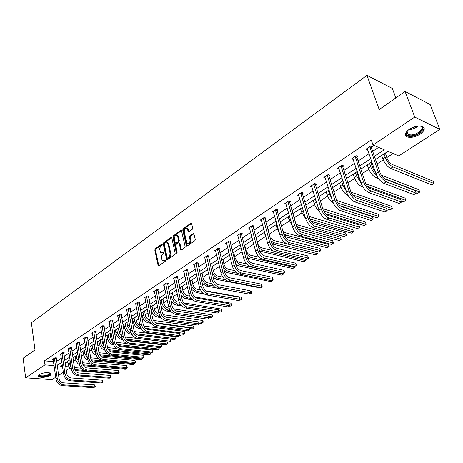 <?xml version="1.0" encoding="UTF-8"?>
<svg xmlns="http://www.w3.org/2000/svg" width="463" height="463" viewBox="0 0 463 463"><rect width="100%" height="100%" fill="white"/><g stroke="black" fill="none" stroke-linecap="round" stroke-linejoin="round"><path stroke-width="0.69" d="M162.224 244.47L161.674 244.18L155.232 248.805L154.804 250.078L158.172 265.785L158.745 265.803L165.274 261.265L165.58 260.356L165.019 260.056L164.168 260.646L162.287 260.582L161.356 257.995L161.645 255.333L163.589 253.278L163.896 252.376L163.341 252.086L162.496 252.682L160.609 252.619L159.625 249.1L160.291 246.843L161.923 245.367L162.224 244.47M420.097 134.201C415.213 137.065 410.912 137.974 407.197 136.926C404.17 135.179 404.917 132.603 409.437 129.2C414.304 126.301 418.616 125.363 422.383 126.376C425.485 128.176 424.727 130.786 420.097 134.201M50.212 375.395C45.577 377.513 41.618 377.889 38.336 376.529L39.083 374.584C43.719 372.455 47.683 372.067 50.982 373.415L50.212 375.395M192.214 229.376L192.672 228.039L191.665 223.664L190.814 223.264L183.198 228.734L182.746 230.053L186.439 246.038L187.093 246.079L194.819 240.708L195.276 239.365L193.87 233.653L193.187 233.601L189.882 235.927L189.431 237.259L190.033 239.903C189.963 242.919 188.968 244.07 187.052 243.347L184.239 232.056C184.32 229.04 185.316 227.9 187.226 228.635L188.256 231.668L188.927 231.714L192.214 229.376M55.728 377.223L51.966 379.648L25.627 377.825L23.15 358.188L34.991 349.918L31.386 322.78L366.951 75.359L379.191 109.54L405.067 91.466L414.744 117.081L439.85 129.397L398.718 155.933L387.936 151.366L375.51 159.509M25.627 377.825L44.969 364.861L54.084 365.62M374.399 156.297L384.255 149.804L373.016 145.046L371.257 139.965L44.419 360.827L44.969 364.861M373.016 145.046L414.744 117.081M171.814 237.889L171.003 237.484L163.705 242.722L163.271 244.007L166.738 259.807L167.334 259.83L174.73 254.685L175.176 253.377L171.814 237.889M173.347 235.806L180.801 230.452L181.45 230.487L185.113 246.449L184.662 247.769L181.415 250.032L180.773 249.997L179.181 243.272L178.359 242.855L176.235 244.354L175.79 245.662L177.225 252.242L176.478 253.139L176.339 252.862L172.907 237.108L173.347 235.806L174.088 235.98L181.542 230.632L180.801 230.452M405.067 91.466L430.156 104.522L439.85 129.397M395.836 97.913L392.323 88.439L366.951 75.359M371.939 162.079L370.95 162.727M268.274 229.804L268.089 230.128M245.373 244.811L244.794 245.396M223.496 259.153L222.952 259.708M202.58 272.863L202.071 273.39M182.567 285.984L182.086 286.487M163.387 298.548L162.941 299.029M145.006 310.604L144.583 311.061M127.36 322.167L126.966 322.607M110.414 333.273L110.044 333.696M94.244 344.044L93.775 344.356M65.584 362.662L67.882 362.859M73.472 361.435L75.822 359.907M81.419 356.267L83.572 354.872M89.527 350.995L91.466 349.733M94.284 347.898L94.822 347.551M97.791 345.618L99.516 344.495M102.358 342.649L103.232 342.076M106.23 340.126L107.729 339.153M110.593 337.29L111.82 336.491M114.841 334.529L116.103 333.701M118.991 331.826L120.588 330.785M123.633 328.811L124.651 328.145M127.556 326.253L129.542 324.962M132.603 322.971L133.367 322.474M136.296 320.57L138.68 319.019M141.771 317.005L142.268 316.68M145.22 314.765L148.015 312.942M154.324 308.838L157.559 306.738M163.624 302.79L167.311 300.394M173.121 296.609L177.277 293.907M182.821 290.301L187.469 287.28M192.735 283.848L197.892 280.497M202.863 277.262L208.553 273.558M213.217 270.525L219.462 266.462M223.808 263.638L230.632 259.199M234.631 256.595L242.068 251.756M245.708 249.389L253.776 244.14M257.15 241.941L265.392 236.581M269.177 234.122L277.244 228.872M281.492 226.106L289.375 220.978M294.121 217.894L301.807 212.893M307.067 209.467L314.545 204.605M320.344 200.832L327.601 196.109M333.968 191.971L340.988 187.405M347.95 182.873L354.716 178.469M358.165 176.229L358.686 175.888M362.303 173.538L368.803 169.308M372.281 167.045L373.398 166.321M377.044 163.948L383.26 159.903M386.773 157.617L393.052 153.531M102.19 338.667L101.831 339.078M118.8 327.775L118.418 328.203M136.093 316.443L135.682 316.895M154.104 304.637L153.664 305.105M172.873 292.332L172.415 292.824M192.463 279.496L191.971 280.011M212.922 266.08L212.395 266.624M234.307 252.063L233.751 252.63M256.687 237.397L256.108 237.982M353.223 174.117L354.351 177.474L356.579 176.021L355.462 172.653M357.286 171.68L356.88 171.947M386.223 152.489L385.384 153.27M69.925 368.062L66.261 370.423M63.367 372.293L58.598 375.371M57.169 365.371L61.903 362.251M64.774 360.359L69.641 357.152M72.535 355.243L77.529 351.955M80.446 350.034L85.574 346.648M88.514 344.715L93.786 341.243M96.744 339.292L102.161 335.721M105.142 333.754L110.709 330.09M113.713 328.105L119.431 324.337M122.458 322.341L128.338 318.469M131.388 316.455L137.436 312.473M140.509 310.447L146.725 306.35M149.827 304.307L156.222 300.093M159.341 298.033L165.922 293.698M169.07 291.626L175.836 287.164M179.007 285.075L185.976 280.48M189.17 278.373L196.341 273.65M199.565 271.526L206.949 266.659M210.196 264.518L217.795 259.511M221.071 257.353L228.901 252.19M232.206 250.014L240.268 244.701M243.602 242.502L251.913 237.027M255.269 234.816L263.835 229.168M267.22 226.939L276.052 221.117M279.467 218.866L288.576 212.864M292.014 210.596L301.413 204.403M304.885 202.117L314.574 195.727M318.075 193.418L328.082 186.826M331.612 184.5L341.943 177.694M345.502 175.344L356.169 168.318M359.763 165.951L370.776 158.687M62.279 364.827L60.288 366.129L62.499 366.314M65.694 366.58L69.062 366.858M371.876 161.888L360.827 169.134M357.228 171.495L346.527 178.504M342.956 180.848L332.602 187.637M329.06 189.957L319.03 196.532M315.517 198.83L305.8 205.202M302.322 207.482L292.9 213.657M289.45 215.92L280.318 221.904M276.897 224.15L268.042 229.955M264.645 232.177L256.062 237.808M252.694 240.013L244.36 245.477M241.026 247.664L232.941 252.96M229.631 255.13L221.783 260.275M218.495 262.428L210.879 267.423M207.621 269.559L200.224 274.409M196.995 276.527L189.807 281.232M186.601 283.339L179.621 287.911M176.444 289.994L169.661 294.439M166.506 296.511L159.914 300.828M156.783 302.883L150.377 307.085M147.269 309.116L141.041 313.202M137.957 315.222L131.903 319.192M128.841 321.195L122.95 325.061M119.917 327.046L114.187 330.802M111.172 332.775L105.599 336.433M102.612 338.389L97.184 341.949M94.221 343.893L88.937 347.354M85.996 349.281L80.857 352.65M77.934 354.565L72.928 357.847M70.029 359.745L65.156 362.94M56.596 361.377L61.319 358.24M64.183 356.336L69.033 353.113M71.915 351.197L76.899 347.887M79.804 345.954L84.92 342.551M87.848 340.606L93.104 337.11M96.055 335.154L101.455 331.566M104.43 329.587L109.974 325.9M112.972 323.909L118.673 320.118M121.694 318.116L127.556 314.221M130.595 312.195L136.62 308.19M139.687 306.153L145.886 302.038M148.97 299.983L155.342 295.747M158.456 293.681L165.013 289.323M168.15 287.239L174.898 282.754M178.058 280.653L184.997 276.041M188.186 273.922L195.328 269.177M198.54 267.041L205.896 262.151M209.137 259.998L216.707 254.968M219.971 252.798L227.773 247.612M231.06 245.425L239.099 240.083M242.415 237.878L250.691 232.38M254.037 230.157L262.573 224.486M265.947 222.24L274.744 216.395M278.141 214.137L287.21 208.107M290.642 205.827L300.001 199.611M303.456 197.313L313.11 190.895M316.594 188.58L326.56 181.959M330.073 179.621L340.357 172.786M343.905 170.43L354.525 163.37M358.102 160.997L369.069 153.704M372.674 151.308L378.566 147.396M44.419 360.827L53.517 361.615M367.744 149.838L366.059 149.144L370.776 145.984L372.547 146.73L371.488 147.442M353.223 159.463L351.614 158.832L356.203 155.753L357.992 156.471L356.956 157.16M339.084 168.845L337.544 168.266L342.018 165.268L343.812 165.951L342.805 166.622M325.315 177.983L323.84 177.462L328.192 174.539L329.997 175.193L329.019 175.847M311.894 186.902L310.476 186.421L314.724 183.574L316.536 184.193L315.581 184.835M298.814 195.594L297.449 195.154L301.587 192.382L303.41 192.973L302.478 193.598M286.059 204.079L284.745 203.674L288.785 200.965L290.614 201.532L289.699 202.14M273.621 212.355L272.354 211.985L276.289 209.345L278.124 209.884L277.239 210.48M261.479 220.434L260.258 220.099L264.101 217.517L265.941 218.032L265.073 218.617M249.632 228.323L248.452 228.016L252.202 225.498L254.048 225.99L253.203 226.557M238.069 236.032L236.923 235.742L240.586 233.288L242.433 233.757L241.611 234.307M226.772 243.561L225.666 243.295L229.243 240.893L231.095 241.345L230.285 241.883M215.735 250.917L214.664 250.668L218.166 248.324L220.012 248.753L219.225 249.279M204.953 258.105L203.917 257.879L207.331 255.588L209.183 255.993L208.414 256.508M194.414 265.131L193.407 264.923L196.752 262.683L198.604 263.071L197.851 263.574M184.112 272.007L183.134 271.816L186.404 269.622L188.256 269.993L187.521 270.485M174.036 278.732L173.087 278.552L176.281 276.411L178.133 276.764L177.416 277.244M164.18 285.306L163.26 285.144L166.385 283.049L168.237 283.385L167.531 283.854M154.538 291.748L153.641 291.592L156.702 289.543L158.554 289.861L157.866 290.324M145.104 298.045L144.23 297.906L147.222 295.898L149.074 296.198L148.397 296.65M135.867 304.214L135.017 304.081L137.951 302.119L139.797 302.403L139.137 302.848M126.821 310.251L125.994 310.135L128.864 308.208L130.711 308.48L130.062 308.914M117.967 316.171L117.162 316.055L119.969 314.174L121.815 314.429L121.184 314.857M109.291 321.964L108.504 321.86L111.259 320.014L113.099 320.257L112.48 320.674M100.789 327.642L100.025 327.549L102.728 325.738L104.563 325.969L103.955 326.374M92.461 333.21L91.715 333.117L94.359 331.346L96.2 331.566L95.604 331.965M84.301 338.661L83.572 338.58L86.164 336.844L87.999 337.052L87.414 337.44M76.297 344.009L75.591 343.934L78.131 342.232L79.96 342.429L79.387 342.811M68.455 349.252L67.76 349.183L70.249 347.516L72.078 347.701L71.516 348.078M60.757 354.398L60.08 354.334L62.522 352.696L64.345 352.87L63.796 353.24M53.21 359.444L52.55 359.386L54.947 357.777L56.764 357.94L56.22 358.304M161.662 253.006L163.236 252.839L162.496 252.682M163.896 252.376L163.236 252.839M163.352 260.97L164.915 260.802L164.168 260.646M165.575 260.345L164.915 260.802M162.229 244.481L155.973 248.967L155.551 250.234L158.792 265.768M171.732 237.664L164.452 242.89L164.018 244.175L167.369 259.807M164.637 243.422L164.33 244.325L167.201 257.845L167.762 258.146L169.637 256.352L170.071 253.359L168.086 244.099L167.473 242.867L165.528 242.786L164.637 243.422M167.664 258.192L168.509 258.296L167.762 258.146M167.143 242.612L168.219 243.029L168.833 244.261L170.899 254.164L170.384 256.508L168.509 258.296M179.245 242.948L179.928 243.44L181.421 250.026M177.08 252.995L173.648 237.276L172.907 237.108M177.746 236.743L177.254 235.748C175.402 235.071 174.441 236.205 174.366 239.151L175.338 243.116L175.969 243.144L178.093 241.645L178.533 240.332L177.746 236.743L178.486 236.917L177.995 235.922L177.005 235.54M175.824 243.225L176.716 243.318L175.969 243.144M178.486 236.917L179.279 240.505L178.834 241.819L176.716 243.318M174.088 235.98L173.648 237.276M186.948 228.404L187.966 228.82L188.91 231.72M188.082 243.752C189.911 244.007 190.814 242.786 190.779 240.077L190.033 239.903M193.187 233.601L193.933 233.78L190.629 236.107L190.177 237.438L190.779 240.077M190.814 223.264L191.56 223.455L183.938 228.913L183.493 230.233L187.093 246.084M71.169 367.321L69.265 363.264L68.854 360.521M71.499 369.462L68.75 366.274L67.65 361.308M74.404 367.547L81.314 368.207M119.078 372.13L119.217 372.9L118.846 373.184L117.805 373.103M118.731 372.536L118.846 373.184L117.619 373.925L75.307 370.55M84.214 370.394L74.838 369.601M53.083 359.028L55.994 379.104L57.209 378.323L54.408 358.142M56.255 357.893L59.038 378.45C59.623 380.956 61.035 382.409 63.275 382.808L94.597 384.903L95.337 386.582L94.915 386.894L63.576 384.863C60.202 384.273 58.083 382.091 57.209 378.323M94.597 384.903L94.915 386.894L93.682 387.641L62.349 385.633C58.98 385.042 56.862 382.866 55.994 379.104M56.197 358.594L54.379 358.431M79.214 362.818L76.881 358.304L76.459 355.532M79.567 364.832C77.437 363.513 76.129 361.603 75.654 359.103L75.232 356.336M82.431 362.737L89.787 363.403M126.827 367.663L126.578 368.531L82.952 364.78M126.457 367.882L126.578 368.531L125.328 369.283L83.485 365.724M77.987 354.889L77.512 354.843M85.892 349.351L86.888 354.878M87.414 358.183L84.648 353.24L84.208 350.456M87.825 360.098C85.435 358.831 83.959 356.817 83.392 354.056L82.958 351.272M90.621 357.789L98.497 358.524M134.687 362.923L134.449 363.796L91.234 359.838M134.328 363.142L134.449 363.796L133.176 364.56L91.859 360.816M85.852 349.825L85.261 349.762M60.63 353.969L63.645 374.191L64.884 373.392L61.973 353.066M63.83 352.823L66.718 373.531C67.314 376.054 68.738 377.524 70.984 377.935L102.364 380.198L103.11 381.894L102.699 382.207L71.296 380.007C67.916 379.394 65.781 377.189 64.884 373.392M102.364 380.198L102.699 382.207L101.443 382.965L70.046 380.789C66.666 380.181 64.536 377.982 63.645 374.191M63.772 353.535L61.949 353.362M68.316 348.813L71.447 369.173L72.714 368.363L69.687 347.892M71.551 347.644L74.549 368.513C75.156 371.06 76.592 372.541 78.849 372.97L110.281 375.406L111.027 377.119L110.628 377.426L79.167 375.053C75.776 374.417 73.629 372.188 72.714 368.363M110.281 375.406L110.628 377.426L109.343 378.202L77.894 375.852C74.508 375.221 72.355 372.999 71.447 369.173M71.487 348.373L69.664 348.188M49.894 372.883C50.843 374.295 48.98 375.435 44.309 376.297C40.547 376.622 38.759 376.135 38.933 374.833L39.1 374.573M39.274 374.463L39.465 375.204C40.293 375.834 41.902 376.02 44.274 375.765C48.193 375.082 49.998 374.104 49.697 372.831M38.093 375.638L38.296 375.887C39.326 376.674 41.317 376.905 44.263 376.587C48.164 375.973 50.455 374.972 51.138 373.589M419.409 125.93C427.401 126.399 419.304 135.676 410.959 135.815C408.048 135.891 406.497 135.086 406.306 133.408L407.637 130.583M407.209 131.104L406.722 132.713L408.227 134.583L411.034 134.947C417.713 134.849 425.318 127.765 420.375 126.121L420.074 126.017M405.339 134.75L406.948 136.081L410.438 136.539C416.706 136.388 424.988 130.838 423.876 127.441M93.792 344.171L94.348 348.263L95.32 350.595M95.783 353.414L92.565 348.083L92.108 345.276M96.275 355.237C93.613 354.062 91.952 351.955 91.286 348.917L90.835 346.11M98.972 352.731L107.468 353.576M142.691 358.102L142.465 358.97L99.707 354.803M142.315 358.177L142.465 358.97L141.169 359.751L100.442 355.821M93.752 344.651L93.156 344.588M76.158 343.552L79.404 364.063L80.695 363.235L77.558 342.614M79.422 342.371L82.536 363.397C83.161 365.961 84.602 367.46 86.865 367.9L118.349 370.522L119.101 372.252L118.707 372.559L87.194 370.001C83.797 369.347 81.633 367.09 80.695 363.235M118.349 370.522L118.707 372.559L117.399 373.346L85.898 370.817C82.501 370.163 80.336 367.911 79.404 364.063M79.358 343.112L77.535 342.915M101.843 338.893L102.421 343.014L103.891 345.959M104.337 348.523C102.352 347.117 101.119 345.213 100.639 342.823L100.164 339.992M104.916 350.236C101.976 349.2 100.118 347.013 99.337 343.668L98.862 340.849M107.509 347.58L116.763 348.558M150.747 352.899L150.961 353.79L150.631 354.05L108.388 349.681M150.4 352.864L150.631 354.05L149.312 354.849L109.262 350.746M101.808 339.373L101.212 339.31M84.156 338.193L87.519 358.848L88.838 358.003L85.58 337.232M87.449 336.989L90.684 358.171C91.321 360.758 92.774 362.274 95.042 362.732L126.578 365.538L127.325 367.292L126.943 367.593L95.384 364.85C91.981 364.167 89.799 361.887 88.838 358.003M126.578 365.538L126.943 367.593L125.612 368.392L94.064 365.677C90.655 365.006 88.474 362.726 87.519 358.848M87.391 337.747L85.557 337.539M110.055 333.51L110.657 337.66L112.625 341.098M113.105 343.523C110.848 342.14 109.436 340.114 108.869 337.458L108.377 334.61M113.736 345.08C110.53 344.252 108.464 341.995 107.543 338.32L107.051 335.478M116.236 342.336L126.503 343.482M158.792 347.447L159.272 348.784L158.954 349.044L117.278 344.472M158.635 347.429L158.954 349.044L157.611 349.854L118.343 345.583M110.02 333.997L109.424 333.927M92.311 332.723L95.8 353.524L97.143 352.661L93.769 331.745M95.638 331.496L98.995 352.847C99.649 355.451 101.113 356.99 103.382 357.459L134.964 360.463L135.717 362.24L135.346 362.529L103.741 359.589C100.326 358.889 98.127 356.579 97.143 352.661M134.964 360.463L135.346 362.529L133.986 363.345L102.392 360.44C98.978 359.739 96.779 357.436 95.8 353.524M95.575 332.272L93.74 332.052M118.435 328.018L119.055 332.202L121.532 336.051M122.093 338.395C119.547 337.076 117.938 334.94 117.266 331.983L116.757 329.118M122.736 339.773L122.371 339.732C119.06 338.98 116.907 336.694 115.912 332.868L115.403 330.003M125.172 336.995L167.033 341.949L167.583 342.892L167.432 343.94L126.405 339.171M167.033 341.949L167.432 343.94L166.067 344.761L127.759 340.351M118.395 328.51L117.799 328.435M100.633 327.138L104.25 348.095L105.622 347.215L102.12 326.143M103.99 325.9L107.474 347.412C108.145 350.034 109.621 351.591 111.896 352.077L143.518 355.283L144.271 357.077L143.912 357.367L112.266 354.224C108.846 353.5 106.629 351.162 105.622 347.215M143.518 355.283L143.912 357.367L142.529 358.2L110.888 355.092C107.468 354.369 105.257 352.036 104.25 348.095M103.932 326.687L102.091 326.456M126.978 322.416L127.626 326.629L130.618 330.819M131.295 333.117C128.454 331.925 126.63 329.685 125.838 326.398L125.305 323.515M131.949 334.373L130.954 334.251C127.643 333.47 125.473 331.155 124.449 327.3L123.928 324.418M134.328 331.56L175.662 336.728L176.212 337.689L176.079 338.737L135.786 333.782M175.662 336.728L176.079 338.737L174.684 339.576L137.76 335.079M126.943 322.914L126.347 322.833M109.123 321.449L112.879 342.556L114.274 341.653L110.64 320.431M112.521 320.182L116.132 341.862C116.821 344.507 118.302 346.081 120.588 346.59L152.24 350.005L152.998 351.822L152.645 352.1L120.97 348.749C117.538 347.997 115.31 345.635 114.274 341.653M152.24 350.005L152.645 352.1L151.233 352.951L119.564 349.634C116.138 348.888 113.91 346.527 112.879 342.556M112.457 320.986L110.616 320.743M135.7 316.704L136.371 320.946C136.886 323.081 138.067 324.569 139.901 325.42M140.694 327.671C137.563 326.664 135.526 324.343 134.577 320.703L134.033 317.797M141.394 328.869L139.716 328.655C136.394 327.85 134.212 325.506 133.165 321.623L132.621 318.718M143.715 326.033L184.459 331.41L185.003 332.382L184.893 333.429L145.457 328.308M184.459 331.41L184.893 333.429L183.47 334.286L179.656 333.794M135.665 317.201L135.063 317.12M117.787 315.633L121.682 336.896L123.112 335.976L119.338 314.597M121.219 314.348L124.969 336.202C125.676 338.864 127.169 340.461 129.455 340.982L161.141 344.617L161.9 346.451L161.564 346.723L129.854 343.158C126.416 342.383 124.171 339.987 123.112 335.976M161.141 344.617L161.564 346.723L160.123 347.591L128.419 344.061C124.981 343.291 122.741 340.901 121.682 336.896M121.161 315.17L119.315 314.909M144.595 310.87L145.295 315.147C145.938 317.583 147.309 319.146 149.393 319.835M150.296 322.045L150.105 322.017C146.783 321.183 144.578 318.804 143.501 314.886L142.934 311.958M151.083 323.272L148.658 322.942C145.33 322.115 143.131 319.742 142.06 315.83L141.493 312.901M153.346 320.402L193.436 325.987L193.974 326.976L193.875 328.024L155.487 322.757M193.436 325.987L193.875 328.024L192.429 328.898L189.338 328.475M144.56 311.373L143.964 311.286M126.636 309.701L130.676 331.12L132.134 330.183L128.222 308.642M130.103 308.393L133.992 330.414C134.716 333.105 136.226 334.72 138.512 335.258L170.222 339.119L170.98 340.976L170.656 341.243L138.929 337.452C135.485 336.647 133.222 334.222 132.134 330.183M170.222 339.119L170.656 341.243L169.186 342.128L137.459 338.372C134.021 337.573 131.758 335.154 130.676 331.12M130.045 309.232L128.199 308.96M153.681 304.914L154.405 309.22C155.14 311.848 156.616 313.451 158.832 314.03L159.098 314.07M160.123 316.293L159.26 316.171C155.933 315.309 153.716 312.901 152.611 308.948L152.02 306.002M161.037 317.583L157.785 317.114C154.451 316.258 152.24 313.856 151.135 309.909L150.556 306.963M163.236 314.678L202.586 320.46L203.118 321.461L203.043 322.503L166.217 317.172M202.586 320.46L203.043 322.503L201.561 323.394L199.194 323.058M153.647 305.424L153.045 305.331M135.671 303.641L139.861 325.217L141.348 324.262L137.285 302.559M139.172 302.31L143.212 324.511C143.952 327.219 145.469 328.852 147.766 329.413L179.488 333.505L180.252 335.391L179.939 335.646L148.195 331.624C144.745 330.79 142.465 328.336 141.348 324.262M179.488 333.505L179.939 335.646L178.44 336.549L146.696 332.567C143.246 331.74 140.966 329.286 139.861 325.217M139.114 303.167L137.262 302.883M162.953 298.838L163.705 303.178C164.458 305.823 165.945 307.444 168.167 308.04L169.047 308.179M170.21 310.441L168.613 310.198C165.279 309.307 163.045 306.871 161.911 302.889L161.303 299.92M173.405 308.856L211.915 314.817L212.448 315.835L212.39 316.877L208.663 316.31M211.915 314.817L212.39 316.877L210.879 317.786L209.154 317.525M171.269 311.796L167.102 311.165C164.336 310.528 162.241 308.572 160.817 305.291M162.918 299.347L162.322 299.254M144.902 297.454L149.242 319.186L150.764 318.208L146.551 296.349M148.438 296.094L152.628 318.475C153.386 321.206 154.92 322.861 157.217 323.44L188.95 327.775L189.714 329.685L157.663 325.668C154.208 324.806 151.905 322.317 150.764 318.208M188.95 327.775L189.419 329.934L187.885 330.86L156.129 326.629C152.674 325.773 150.377 323.29 149.242 319.186M148.38 296.974L146.528 296.673M172.427 292.628L173.203 297.003C173.978 299.665 175.477 301.309 177.699 301.928L179.245 302.177M180.564 304.486L178.162 304.098C174.823 303.178 172.572 300.713 171.408 296.696L170.778 293.704M183.892 302.935L221.436 309.064L221.927 311.136L218.964 310.661M221.436 309.064L221.927 311.136L220.382 312.068L219.265 311.888M181.814 305.916L176.617 305.082C174.354 304.608 172.456 303.074 170.922 300.481M172.392 293.148L171.79 293.044M154.329 291.134L158.826 313.029L160.383 312.027L156.014 290.006M157.9 289.745L162.247 312.311C163.028 315.06 164.568 316.738 166.871 317.334L198.61 321.93L199.374 323.863L167.334 319.58C163.873 318.689 161.558 316.171 160.383 312.027M198.61 321.93L199.096 324.1L197.527 325.043L165.766 320.564C162.31 319.678 159.995 317.167 158.826 313.029M157.842 290.648L155.99 290.33M182.098 286.284L182.908 290.695C183.701 293.38 185.212 295.041 187.434 295.683L189.708 296.071M191.213 298.427L187.914 297.871C184.575 296.916 182.306 294.416 181.114 290.376L180.46 287.361M194.749 296.939L231.153 303.19L231.876 305.076L229.445 304.903M231.153 303.19L231.656 305.279L230.088 306.228L229.04 306.049M192.724 299.949L186.334 298.878C184.407 298.485 182.688 297.229 181.172 295.105M182.069 286.811L181.467 286.701M163.96 284.676L168.625 306.732L170.216 305.713L165.679 283.518M167.571 283.263L172.08 306.008C172.884 308.78 174.435 310.482 176.739 311.101L208.477 315.957L209.241 317.913L177.219 313.364C173.752 312.438 171.42 309.886 170.216 305.713M208.477 315.957L208.975 318.145L207.378 319.105L175.622 314.365C172.155 313.451 169.823 310.905 168.625 306.732M167.513 284.184L165.661 283.848M191.983 279.808L192.822 284.247C193.638 286.956 195.16 288.64 197.383 289.3L200.462 289.855M202.186 292.269L197.88 291.505C194.535 290.521 192.249 287.992 191.028 283.912L190.351 280.879M206.116 290.88L241.073 297.194L241.79 299.11L240.077 299.029M241.073 297.194L241.593 299.301L239.984 300.267L238.943 300.082M204.102 293.918L196.266 292.535L191.624 289.433M191.954 280.335L191.352 280.225M173.804 278.072L178.643 300.296L180.269 299.254L175.564 276.891M177.456 276.631L182.133 299.561C182.954 302.362 184.523 304.081 186.826 304.723L218.553 309.851L219.323 311.836L187.324 307.004C183.857 306.049 181.502 303.462 180.269 299.254M218.553 309.851L219.068 312.062L217.436 313.046L185.686 308.034C182.219 307.079 179.876 304.504 178.643 300.296M177.393 277.574L175.541 277.227M202.082 273.187L202.956 277.661C203.795 280.393 205.323 282.1 207.551 282.777L211.51 283.53M213.512 286.024L208.061 285C204.715 283.981 202.418 281.417 201.162 277.308L200.462 274.252M250.199 290.886L251.195 291.077L251.913 293.015L250.691 292.998M251.195 291.077L251.733 293.195L250.095 294.184L249.048 293.988M216.441 287.917L206.417 286.053L202.308 283.535M202.053 273.72L201.451 273.598M183.869 271.324L188.881 293.716L190.548 292.651L185.669 270.12M187.556 269.854L192.411 292.975C193.256 295.799 194.836 297.541 197.145 298.207L228.849 303.618L229.619 305.626L197.655 300.504C194.188 299.515 191.815 296.893 190.548 292.651M228.849 303.618L229.382 305.84L227.715 306.847L195.988 301.552C192.515 300.568 190.148 297.958 188.881 293.716M187.498 270.82L185.646 270.456M212.407 266.422L213.316 270.924C214.172 273.679 215.717 275.41 217.94 276.116L222.888 277.1M261.456 284.814L262.255 286.788L261.045 286.759M261.884 286.18L262.087 286.962L260.414 287.969L216.788 279.426L213.229 277.424M225.267 279.693L218.472 278.35C215.642 277.551 213.46 275.398 211.927 271.879M261.624 285.179L261.531 284.826M212.378 266.96L211.776 266.833M194.159 264.425L199.362 286.985L201.064 285.891L195.999 263.187M197.886 262.926L202.927 286.238C203.795 289.086 205.381 290.851 207.69 291.54L239.371 297.252L240.141 299.283L208.228 293.855C204.756 292.83 202.366 290.174 201.064 285.891M239.371 297.252L239.927 299.492L238.219 300.516L206.515 294.931C203.043 293.912 200.658 291.262 199.362 286.985M197.828 263.916L195.976 263.528M222.963 259.5L223.907 264.043C224.786 266.815 226.338 268.569 228.566 269.298L234.619 270.571M272.632 279.774L272.661 280.595L271.625 280.381M272.47 279.872L272.661 280.595L270.953 281.626L227.397 272.649L224.405 271.115M237.646 273.32L229.116 271.549C226.887 270.977 224.954 269.344 223.322 266.653M222.934 260.044L222.338 259.911M204.681 257.364L210.075 280.098L211.817 278.981L206.562 256.103M208.454 255.836L213.68 279.345C214.572 282.216 216.175 284.004 218.484 284.716L250.13 290.735L250.9 292.801L219.04 287.048C215.567 285.989 213.159 283.298 211.817 278.981M250.13 290.735L250.703 292.992L248.961 294.046L217.292 288.148C213.813 287.095 211.412 284.409 210.075 280.098M208.396 256.855L206.544 256.45M233.757 252.422L234.735 257C235.638 259.801 237.206 261.578 239.435 262.33L246.744 263.945M283.414 273.274L283.466 274.096L240.002 264.599L234.863 260.686M283.263 273.367L283.466 274.096L281.718 275.149L238.242 265.721L235.841 264.604M233.728 252.972L233.132 252.833M215.451 250.147L221.048 273.048L222.825 271.908L217.373 248.851M219.265 248.579L219.207 249.626L224.688 272.29C225.603 275.184 227.217 277.001 229.532 277.736L261.126 284.079L261.896 286.169L230.105 280.086C226.633 278.992 224.202 276.261 222.825 271.908M261.126 284.079L261.717 286.354L259.934 287.425L228.311 281.215C224.839 280.121 222.419 277.401 221.048 273.048M219.207 249.626L217.355 249.198M244.8 245.187L245.812 249.8C246.744 252.619 248.324 254.418 250.547 255.2L259.332 257.243M294.427 266.636L294.503 267.452L251.137 257.486L246.64 254.366M294.271 266.624L294.503 267.452L292.72 268.523L249.337 258.638L247.549 257.891M244.777 245.743L244.406 245.65M226.465 242.757L232.27 265.837L234.093 264.668L228.438 241.437M230.325 241.154L230.267 242.23L235.956 265.067C236.9 267.99 238.526 269.831 240.835 270.595L272.371 277.268L273.141 279.392L241.431 272.962C237.959 271.822 235.511 269.061 234.093 264.668M272.371 277.268L272.985 279.559L271.162 280.659L239.597 274.113C236.124 272.985 233.682 270.224 232.27 265.837M230.267 242.23L228.421 241.784M257.619 243.717C258.748 245.957 260.177 247.352 261.919 247.902L272.551 250.5M305.43 259.158L305.788 260.657L262.533 250.205L258.69 247.769M305.349 259.141L305.788 260.657L303.959 261.757L259.598 250.998M237.745 235.192L243.769 258.452L245.633 257.249L239.765 233.838M241.645 233.555L241.588 234.666L247.491 257.677C248.457 260.623 250.101 262.486 252.41 263.279L283.877 270.305L284.647 272.452L253.024 265.664C249.557 264.489 247.092 261.682 245.633 257.249M283.877 270.305L284.514 272.614L282.65 273.737L251.149 266.85C247.676 265.675 245.216 262.874 243.769 258.452M241.588 234.666L239.747 234.197M266.422 238.769L264.234 232.449M270.166 237.774L273.564 240.436L316.663 251.502L317.386 253.597L274.194 242.757L271.023 240.922M316.663 251.502L317.323 253.718L315.453 254.841L271.989 243.874M249.291 227.449L255.541 250.888L257.451 249.655L251.357 226.066M253.238 225.776L253.186 226.911L259.309 250.101C260.304 253.076 261.954 254.968 264.263 255.784L295.654 263.175L296.424 265.357L264.905 258.192C261.433 256.971 258.95 254.129 257.451 249.655M295.654 263.175L296.308 265.502L294.399 266.653L262.978 259.402C259.511 258.186 257.029 255.35 255.541 250.888M253.186 226.911L251.34 226.424M279.206 232.472L276.938 227.923L276.046 224.705M282.881 231.066L285.48 232.791L328.435 244.389L329.158 246.513L286.134 235.135L283.657 233.832M328.435 244.389L329.112 246.617L327.208 247.769L284.71 236.5M261.12 219.52L267.602 243.139L269.564 241.877L263.239 218.102M265.114 217.801L265.056 218.976L271.411 242.346C272.435 245.344 274.102 247.265 276.405 248.11L307.704 255.883L308.468 258.094L277.071 250.541C273.604 249.273 271.104 246.385 269.564 241.877M307.704 255.883L308.381 258.227L306.425 259.402L275.103 251.779C271.636 250.518 269.136 247.636 267.602 243.139M265.056 218.976L263.221 218.461M292.246 225.689L289.062 220.023L288.136 216.782M295.863 223.942L297.68 224.966L340.479 237.114L341.196 239.267L298.363 227.321L296.609 226.505M340.479 237.114L341.173 239.359L339.223 240.534L297.825 228.988M273.234 211.394L279.965 235.192L281.973 233.902L275.404 209.942M277.273 209.635L277.221 210.844L283.813 234.394C284.872 237.421 286.551 239.371 288.848 240.245L320.037 248.411L320.807 250.657L289.537 242.693C286.082 241.379 283.559 238.451 281.973 233.902M320.037 248.411L320.743 250.772L318.741 251.982L287.523 243.966C284.062 242.658 281.539 239.736 279.965 235.192M277.221 210.844L275.387 210.306M305.586 218.559L301.482 211.927L300.522 208.663M309.145 216.464L352.794 229.665L353.223 230.95L353.518 231.928L309.961 218.953M352.794 229.665L353.518 231.928L351.521 233.132L311.396 221.36M285.648 203.066L292.633 227.049L294.694 225.73L287.876 201.579M289.74 201.266L289.688 202.51L296.528 226.245C297.616 229.295 299.306 231.274 301.604 232.189L332.671 240.766L333.441 243.04L302.322 234.654C298.866 233.294 296.326 230.319 294.694 225.73M332.671 240.766L333.401 243.144L331.352 244.383L300.25 235.956C296.8 234.602 294.26 231.633 292.633 227.049M289.688 202.51L287.859 201.949M317.346 204.854L315.28 198.992M319.308 211.163C316.918 209.189 315.222 206.677 314.209 203.633L313.214 200.34M322.734 208.639L365.394 222.049L366.14 224.329L323.724 211.128M366.14 224.329L364.097 225.556L325.495 213.64M298.375 194.535L305.626 218.704L307.739 217.344L300.655 193.007M302.518 192.683L302.461 193.968L309.568 217.888C310.685 220.967 312.392 222.975 314.684 223.918L345.612 232.93L346.376 235.239L315.43 226.407C311.981 224.995 309.417 221.974 307.739 217.344M345.612 232.93L346.365 235.331L344.269 236.593L313.306 227.744C309.857 226.338 307.299 223.328 305.626 218.704M302.461 193.968L300.643 193.378M331.664 198.28L329.378 193.748L328.336 190.432M333.487 203.5C330.64 201.608 328.562 198.818 327.254 195.131L326.224 191.815M336.659 200.491L378.294 214.253L379.07 216.551L337.845 203.043M379.07 216.551L376.975 217.807L340.363 205.908M311.425 185.785L318.955 210.138L321.119 208.749L313.764 184.216M315.616 183.88L315.563 185.212L322.942 209.317C324.094 212.424 325.813 214.462 328.099 215.44L358.871 224.902L359.635 227.246L328.869 217.946C325.437 216.487 322.85 213.42 321.119 208.749M358.871 224.902L359.653 227.321L357.505 228.618L326.693 219.317C323.255 217.865 320.674 214.803 318.955 210.138M315.563 185.212L313.752 184.592M346.22 190.959L342.805 184.997L341.729 181.652M348.054 195.461C344.802 193.881 342.325 190.866 340.629 186.415L339.558 183.076M351 192.174L391.501 206.266L392.3 208.581L352.499 194.848M392.3 208.581L390.159 209.872L386.53 208.628M343.1 181.288L342.574 181.097M324.812 176.808L332.631 201.353L334.853 199.923L327.214 175.199M329.054 174.852L329.002 176.229L336.665 200.525C337.851 203.656 339.587 205.728 341.862 206.741L372.46 216.672L373.276 219.109L342.666 209.27C339.24 207.754 336.636 204.634 334.853 199.923M373.276 219.109L371.066 220.44L340.432 210.677C337.006 209.166 334.402 206.058 332.631 201.353M329.002 176.229L327.196 175.581M356.886 171.715L358.31 176.669L360.029 179.928M365.845 183.73L405.032 198.095L405.854 200.421L367.767 186.572M405.854 200.421L403.661 201.746L401.126 200.832M363.021 187.087L361.956 186.705C358.675 185.125 356.14 182.052 354.351 177.474M361.111 183.18L356.579 176.021M356.869 172.323L356.29 172.109M338.546 167.594L346.665 192.336L348.946 190.866L341.005 165.945M342.84 165.58L342.794 167.01L350.751 191.497C351.973 194.657 353.72 196.763 355.989 197.817L386.397 208.234L387.236 210.694L356.823 200.363C353.414 198.789 350.786 195.623 348.946 190.866M387.236 210.694L384.979 212.054L354.531 201.804C351.116 200.242 348.494 197.082 346.665 192.336M342.794 167.01L340.994 166.333M370.956 162.496L372.431 167.484L375.429 172.248M376.494 175.095C373.907 172.965 371.98 170.205 370.713 166.813L369.555 163.416M378.531 178.608L376.089 177.676C372.825 176.044 370.267 172.919 368.421 168.3L367.269 164.909M381.252 175.176L418.888 189.72L419.744 192.064L383.914 178.324M419.744 192.064L417.493 193.418L416.15 192.909M370.938 163.109L370.365 162.883M352.644 158.143L361.076 183.07L363.42 181.565L355.173 156.448M356.99 156.072L356.944 157.547L365.214 182.225C366.476 185.414 368.235 187.556 370.493 188.649L400.692 199.582L401.56 202.059L371.361 191.213C367.963 189.581 365.319 186.363 363.42 181.565M401.56 202.059L399.239 203.46L369.005 192.695C365.608 191.074 362.963 187.868 361.076 183.07M356.944 157.547L355.156 156.841M385.39 153.033L386.929 158.062C388.197 161.165 389.915 163.283 392.074 164.417L433.084 181.137L433.97 183.498L392.954 166.906C389.707 165.204 387.132 162.021 385.216 157.356L384.012 153.936M433.97 183.498L431.666 184.887L390.593 168.416C387.346 166.721 384.77 163.543 382.866 158.89L381.674 155.47M385.372 153.658L384.805 153.415M367.118 148.438L375.881 173.561L378.288 172.01L369.711 146.696M371.517 146.296L371.476 147.836L380.071 172.705C381.373 175.923 383.144 178.099 385.395 179.233L415.352 190.71L416.254 193.204L386.292 181.82C382.913 180.124 380.245 176.854 378.288 172.01M416.254 193.204L413.876 194.639L383.873 183.342C380.488 181.658 377.825 178.4 375.881 173.561M371.476 147.836L369.7 147.089M162.16 244.29L161.674 244.18M165.499 260.154L165.019 260.056M163.821 252.19L163.341 252.086M158.705 265.519L157.958 265.368M155.551 250.234L154.804 250.078M155.973 248.967L155.232 248.805M167.276 259.552L166.53 259.396M164.018 244.175L163.271 244.007M164.452 242.89L163.705 242.722M171.727 237.652L171.003 237.484M169.412 257.671L168.665 257.515M170.818 253.516L170.071 253.359M168.833 244.261L168.086 244.099M181.328 249.771L180.582 249.603M179.928 243.44L179.181 243.272M177.057 253.018L176.339 252.862M178.834 241.819L178.093 241.645M179.279 240.505L178.533 240.332M188.823 231.488L188.076 231.309M188.435 229.781L187.689 229.596M190.177 237.438L189.431 237.259M190.629 236.107L189.882 235.927M186.994 245.824L186.248 245.656M183.493 230.233L182.746 230.053M183.938 228.913L183.198 228.734M68.055 364.051L69.265 363.264M75 369.983L75.463 369.694M62.349 385.633L63.576 384.863M75.654 359.103L76.881 358.304M83.392 354.056L84.648 353.24M70.046 380.789L71.296 380.007M77.894 375.852L79.167 375.053M418.031 126.017C415.45 128.176 412.464 129.403 409.078 129.692L408.713 129.704M409.767 128.98L416.769 126.214M91.286 348.917L92.565 348.083M85.898 370.817L87.194 370.001M99.337 343.668L100.639 342.823M94.064 365.677L95.384 364.85M107.543 338.32L108.869 337.458M102.392 360.44L103.741 359.589M115.912 332.868L117.266 331.983M110.888 355.092L112.266 354.224M124.449 327.3L125.838 326.398M130.954 334.251L131.631 333.817M119.564 349.634L120.97 348.749M133.165 321.623L134.577 320.703M139.716 328.655L140.833 327.937M128.419 344.061L129.854 343.158M142.06 315.83L143.501 314.886M148.658 322.942L150.105 322.017M137.459 338.372L138.929 337.452M151.135 309.909L152.611 308.948M157.785 317.114L159.26 316.171M146.696 332.567L148.195 331.624M160.516 303.797L161.911 302.889M167.102 311.165L168.613 310.198M156.129 326.629L157.663 325.668M170.286 297.431L171.408 296.696M176.617 305.082L178.162 304.098M165.766 320.564L167.334 319.58M180.269 290.926L181.114 290.376M186.334 298.878L187.914 297.871M175.622 314.365L177.219 313.364M190.478 284.27L191.028 283.912M196.266 292.535L197.88 291.505M185.686 308.034L187.324 307.004M206.417 286.053L208.061 285M195.988 301.552L197.655 300.504M216.788 279.426L218.472 278.35M206.515 294.931L208.228 293.855M227.397 272.649L229.116 271.549M217.292 288.148L219.04 287.048M238.242 265.721L240.002 264.599M228.311 281.215L230.105 280.086M249.337 258.638L251.137 257.486M239.597 274.113L241.431 272.962M260.692 251.386L262.533 250.205M251.149 266.85L253.024 265.664M265.096 235.644L265.507 235.372M272.308 243.966L274.194 242.757M262.978 259.402L264.905 258.192M276.938 227.923L277.788 227.368M284.525 236.165L286.134 235.135M275.103 251.779L277.071 250.541M289.062 220.023L290.376 219.167M297.258 228.028L298.363 227.321M287.523 243.966L289.537 242.693M301.482 211.927L303.282 210.758M310.314 219.688L310.887 219.323M300.25 235.956L302.322 234.654M314.209 203.633L316.275 202.285M313.306 227.744L315.43 226.407M327.254 195.131L329.378 193.748M326.693 219.317L328.869 217.946M340.629 186.415L342.805 184.997M340.432 210.677L342.666 209.27M361.956 186.705L362.558 186.323M354.531 201.804L356.823 200.363M368.421 168.3L370.713 166.813M376.089 177.676L377.397 176.843M369.005 192.695L371.361 191.213M382.866 158.89L385.216 157.356M390.593 168.416L392.954 166.906M383.873 183.342L386.292 181.82M158.612 265.872L158.172 265.785M167.201 259.899L166.738 259.807M168.219 243.029L167.473 242.867M181.276 250.107L180.773 249.997M179.742 243.058L178.996 242.89M176.82 253.215L176.478 253.139M177.995 235.922L177.254 235.748M188.771 231.795L188.256 231.668M187.966 228.82L187.226 228.635M186.954 246.154L186.439 246.038M39.222 374.492L38.933 374.833M39.361 374.411L39.465 375.204M406.722 132.713L406.306 133.408M407.046 131.399L408.227 134.583"/></g></svg>
